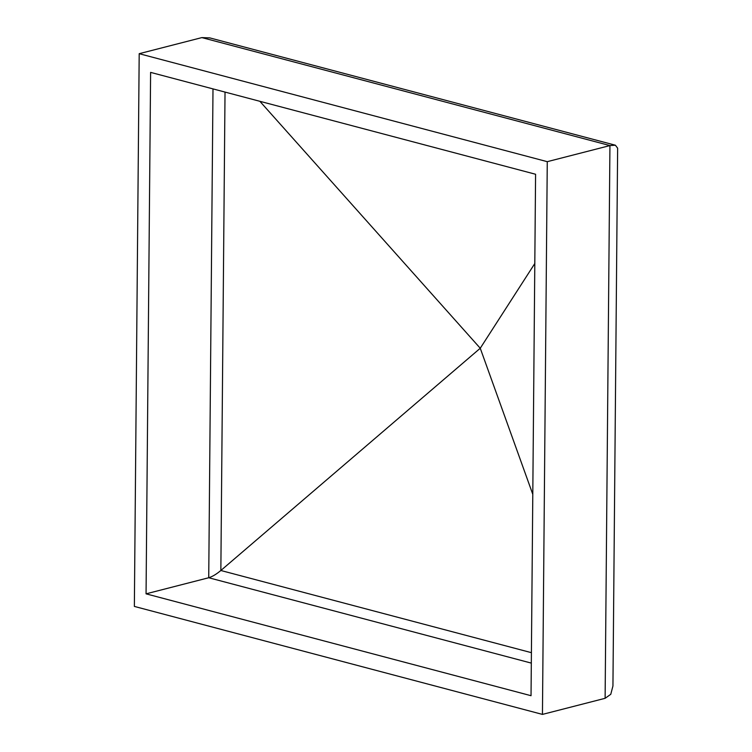<?xml version="1.0" encoding="UTF-8"?>
<svg xmlns="http://www.w3.org/2000/svg" width="752" height="752" viewBox="0 0 752 752"><rect width="100%" height="100%" fill="white"/><g stroke="black" fill="none" stroke-linecap="round" stroke-linejoin="round"><path stroke-width="1.13" d="M535.584 174.257L531.034 695.703L146.057 593.836L150.607 72.389L535.584 174.257M134.364 606.422L139.195 53.693L547.268 161.671L542.446 714.4L134.364 606.422M542.446 714.4L605.116 698.307L610.774 694.293L612.936 686.003L617.636 148.163L615.38 145.211L609.938 145.578L201.865 37.6L139.195 53.693M201.865 37.6L209.789 37.891L615.38 145.211M605.116 698.307L609.938 145.578L547.268 161.671M259.872 101.304L480.255 348.251L220.853 570.495C216.322 574.265 212.28 576.681 208.727 577.743L146.057 593.836M532.792 494.327L480.255 348.251L534.804 263.52M531.316 663.104L208.727 577.743L212.995 88.896M531.41 652.67L220.853 570.495L225.027 92.082"/></g></svg>
